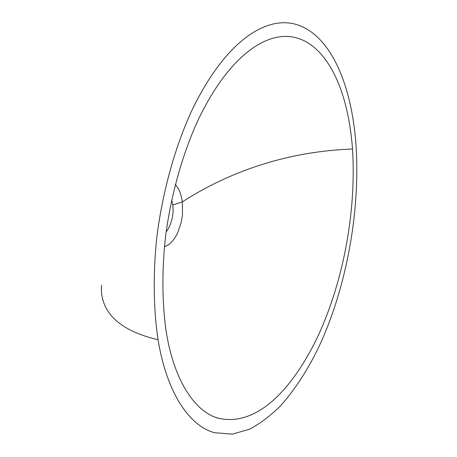 <?xml version="1.0" encoding="UTF-8"?>
<svg xmlns="http://www.w3.org/2000/svg" width="457" height="457" viewBox="0 0 457 457"><rect width="100%" height="100%" fill="white"/><g stroke="black" fill="none" stroke-linecap="round" stroke-linejoin="round"><path stroke-width="0.69" d="M158.059 339.734C167.388 396.368 191.386 426.701 214.562 432.716L232.379 434.15L249.631 429.174C260.707 423.251 271.207 415.242 281.129 405.153C295.553 388.776 308.298 368.993 319.363 345.795C344.047 292.743 360.567 217.738 356.06 145.589C350.376 66.088 318.215 17.429 277.667 23.187L277.656 23.187C250.99 26.934 218.88 53.72 191.334 111.565C175.991 145.149 163.109 188.484 156.934 236.246C153.021 272.029 153.323 308.189 158.059 339.728C110.72 328.72 99.957 305.082 101.551 285.237M175.339 184.474C178.836 188.358 181.178 194.156 182.36 201.863L182.492 214.893L181.269 222.205L177.99 232.047C174.26 240.188 169.736 245.061 164.417 246.677M352.518 149.039C346.943 74.485 316.57 31.487 279.484 36.863C254.515 40.416 224.604 65.454 198.858 118.42C184.537 149.056 172.192 188.93 165.96 233.196C161.944 266.414 161.829 300.3 165.965 330.108C174.14 383.594 196.841 412.711 218.635 418.332C258.079 427.004 293.086 387.365 316.987 338.249C340.694 288.218 356.786 217.84 352.518 149.039C280.644 151.564 222.816 175.688 182.36 201.863L172.797 204.97L171.695 200.006M166.142 231.859C168.227 229.574 170.158 225.387 171.946 219.297C173.1 214.527 173.386 209.752 172.797 204.97M215.121 417.138L218.635 418.332M279.461 36.863L275.622 37.537"/></g></svg>
